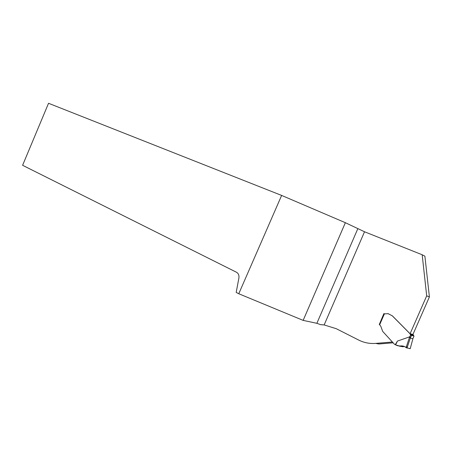 <?xml version="1.0" encoding="UTF-8"?>
<svg xmlns="http://www.w3.org/2000/svg" width="452" height="452" viewBox="0 0 452 452"><rect width="100%" height="100%" fill="white"/><g stroke="black" fill="none" stroke-linecap="round" stroke-linejoin="round"><path stroke-width="0.68" d="M392.432 342.011L375.697 343.396C369.691 343.848 364.024 342.735 358.69 340.062L336.271 328.706L324.152 324.937L320.654 324.666L316.863 323.304L303.151 320.383L345.368 222.7L281.63 195.428L48.539 103.282L22.6 165.296L236.452 272.234C238.441 273.415 239.255 275.364 238.893 278.07L236.193 292.399L238.769 293.749L281.63 195.428M426.688 295.862L429.4 296.907L412.953 334.446L410.088 333.751L426.688 295.862L422.179 254.764L364.527 231.774L345.368 222.7M303.151 320.383L238.769 293.749M422.179 254.764L424.891 256.171L429.4 296.907M375.697 343.396L378.799 343.989L393.07 342.814M384.703 313.965L383.884 313.592L379.273 324.525M387.895 313.569L392.398 315.869L410.088 333.751M413.896 336.028L410.924 335.316L413.896 336.028L412.97 334.395M410.258 334.407L410.117 333.847L392.302 315.846L388.212 313.694L384.403 313.857L379.646 324.756L380.765 326.18L382.697 331.401L394.443 344.243L395.246 344.69L397.461 341.074L409.862 336.751L410.585 335.096L410.258 334.407L413.303 335.141M379.646 324.756L379.301 324.502L384.031 313.665M384.499 313.886L384.014 313.66M409.738 336.525L406.094 347.571L410.201 348.712L412.919 338.695L410.309 338.152L409.862 336.751M410.303 338.136L411.45 335.525L410.309 338.152M410.924 335.316L410.585 335.096M410.292 338.073L406.992 348.085L410.292 338.09M406.094 347.571C404.19 346.062 402.077 345.577 399.76 346.102L395.585 344.887L397.461 341.074M395.585 344.887L395.246 344.69M399.336 346.147L403.269 346.797L399.76 346.102M399.986 346.034L404.376 346.56M406.376 346.707L407.354 347.012M410.224 348.645L406.365 347.752C403.5 344.944 399.732 346.718 396.523 345.345M316.863 323.304L357.752 228.859M364.527 231.774L324.152 324.937L321.174 324.666M412.868 338.74L414.009 336.135M410.224 334.073L413.269 334.813M410.117 333.847L413.162 334.587"/></g></svg>
